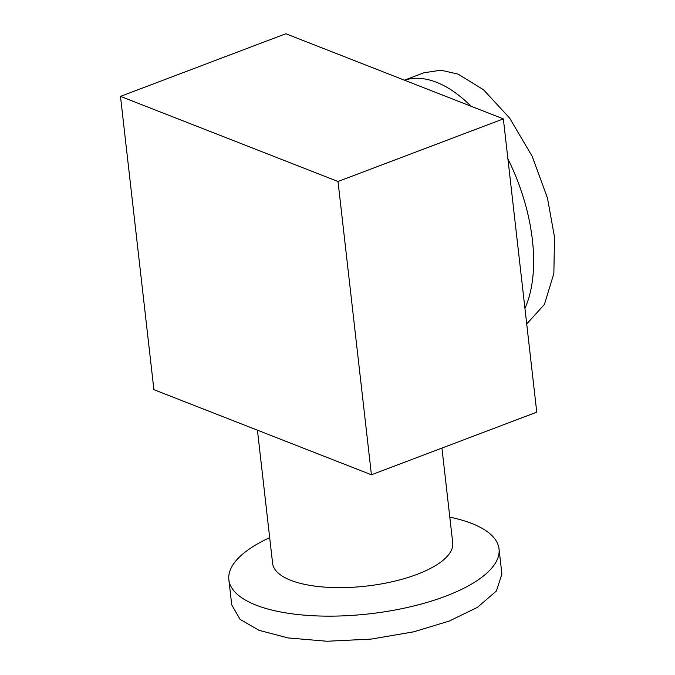 <?xml version="1.0" encoding="UTF-8"?>
<svg xmlns="http://www.w3.org/2000/svg" width="675" height="675" viewBox="0 0 675 675"><rect width="100%" height="100%" fill="white"/><g stroke="black" fill="none" stroke-linecap="round" stroke-linejoin="round"><path stroke-width="1.01" d="M449.803 517.16A135.962 49.823 173.5 0 1 471.774 523.471A135.962 49.823 173.5 0 1 499.036 548.918A135.962 49.823 173.5 0 1 445.525 596.236A135.962 49.823 173.5 0 1 256.12 605.154A135.962 49.823 173.5 0 1 228.859 579.707A135.962 49.823 173.5 0 1 269.688 537.68M499.036 548.918L501.905 574.062L496.37 591.03L477.352 607.416L449.246 621.042L413.826 631.8L371.233 639.09L326.962 641.25L288.023 637.926L258.981 630.298L240.038 619.355L231.719 604.842L228.859 579.707M507.912 158.937A135.962 72.048 69.3 0 1 532.398 239.903A135.962 72.048 69.3 0 1 524.939 308.365M423.917 72.782L440.876 70.192L458.072 74.115L483.528 89.75L509.633 118.074L532.178 156.338L547.467 198.079L554.521 237.237L553.854 273.468L544.43 304.425L526.711 323.975M404.494 80.19A135.962 72.048 69.3 0 1 436.506 82.282A135.962 72.048 69.3 0 1 471.007 106.22M441.931 448.082L452.731 542.827A90.644 33.21 173.5 0 1 417.049 574.366A90.644 33.21 173.5 0 1 290.782 580.314A90.644 33.21 173.5 0 1 272.607 563.347L257.437 430.177M371.427 474.787L536.76 412.163L503.347 118.876L285.82 33.75L120.479 96.373L338.015 181.499L371.427 474.787L153.9 389.661L120.479 96.373M338.015 181.499L503.347 118.876M404.426 80.165L424.229 72.664"/></g></svg>
